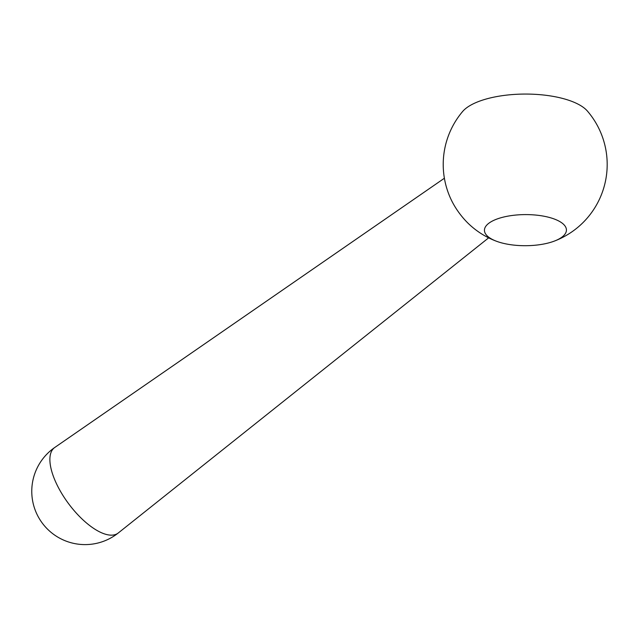 <?xml version="1.0" encoding="UTF-8"?>
<svg xmlns="http://www.w3.org/2000/svg" width="639" height="639" viewBox="0 0 639 639"><rect width="100%" height="100%" fill="white"/><g stroke="black" fill="none" stroke-linecap="round" stroke-linejoin="round"><path stroke-width="0.96" d="M493.524 240.008A40.992 15.552 -0.2 0 1 484.442 230.296A40.992 15.552 -0.2 0 1 511.767 215.527A40.992 15.552 -0.2 0 1 557.344 220.295A40.992 15.552 -0.2 0 1 566.426 230.008A40.992 15.552 -0.2 0 1 554.325 241.103A40.992 15.552 -0.2 0 1 496.623 241.302A40.992 15.552 -0.2 0 1 493.524 240.008M496.623 241.302A81.984 81.984 0 0 1 469.945 225.024A36.894 15.312 53.4 0 1 451.254 199.847A81.984 81.984 0 0 1 462.612 111.513A65.585 24.889 -0.2 0 1 513.069 94.516A65.585 24.889 -0.2 0 1 576.106 103.183A65.585 24.889 -0.2 0 1 587.425 111.082A81.984 81.984 0 0 1 554.325 241.103M118.263 532.99A53.261 22.101 -126.6 0 1 100.603 532.343A53.261 22.101 -126.6 0 1 59.06 488.803A53.261 22.101 -126.6 0 1 54.762 447.476A53.293 53.293 0 0 0 62.478 539.588A53.293 53.293 0 0 0 118.263 532.99L488.643 237.844M444.385 178.241L54.762 447.476"/></g></svg>
